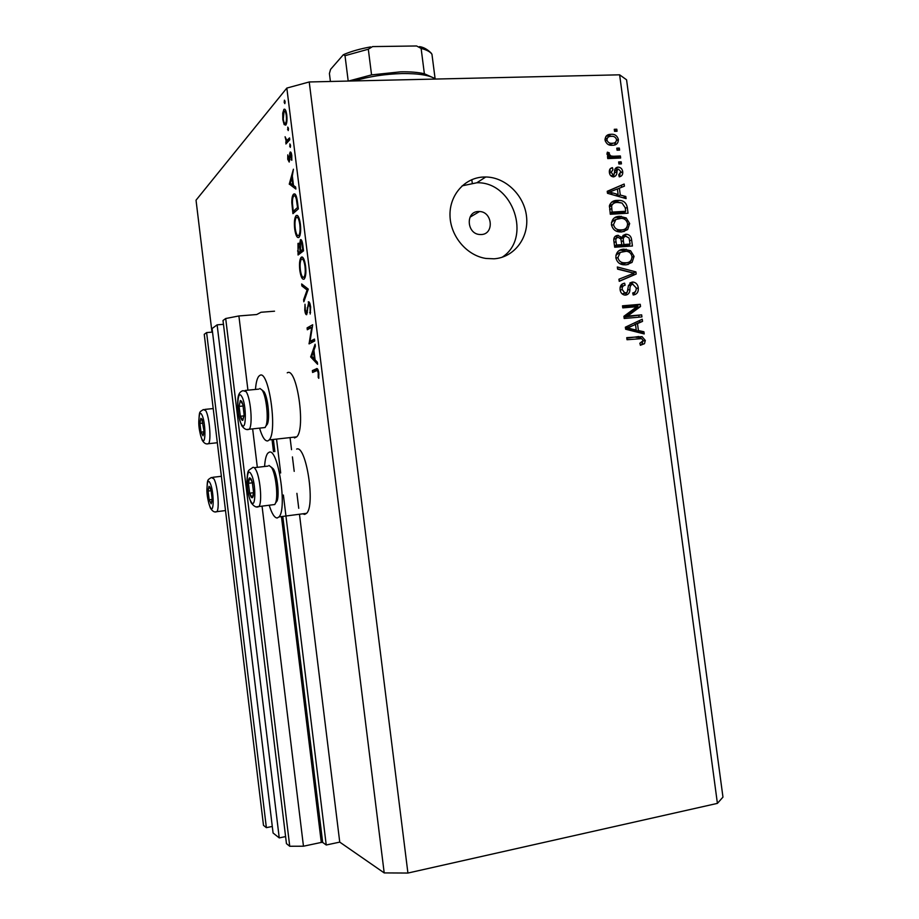 <?xml version="1.0" encoding="UTF-8"?>
<svg xmlns="http://www.w3.org/2000/svg" width="919" height="919" viewBox="0 0 919 919"><rect width="100%" height="100%" fill="white"/><g stroke="black" fill="none" stroke-linecap="round" stroke-linejoin="round"><path stroke-width="1.38" d="M247.935 390.173L238.894 315.952L256.734 314.528L261.007 312.265L274.528 311.196M289.738 846.261L225.695 318.525L223.007 320.501L286.452 843.642L289.738 846.261L303.465 846.215L321.294 842.424L322.672 842.424L326.234 844.998L283.385 495.031M280.686 472.975L276.642 439.925M326.234 844.998L339.743 842.114L299.571 515.088M298.744 508.31L296.906 493.342M294.206 471.367L292.426 456.904M291.541 449.678L290.151 438.432M303.465 846.215L262.053 506.139M257.331 467.334L252.645 428.874M225.695 318.525L238.894 315.952M285.591 836.577L279.238 837.91L217.125 324.844L223.478 324.327M217.125 324.844L212.094 328.542L273.081 833.005L279.238 837.91M206.614 332.586L204.248 334.321L263.489 825.354L266.372 827.663L206.614 332.586L212.519 332.092M266.372 827.663L272.288 826.445M481.28 234.529C494.342 234.276 492.607 211.772 479.523 211.519L478.294 211.519C465.462 211.634 466.68 233.748 479.58 234.494L481.28 234.529M296.63 449.092C306.084 444.509 315.596 505.255 306.59 513.319L304.66 514.422L302.73 513.813M264.603 466.484C265.005 459.833 266.062 455.41 267.774 453.228L269.187 452.228C278.009 447.679 287.394 508.873 279.02 516.903L277.216 517.994C274.505 517.891 271.829 513.641 269.21 505.232M294.482 437.949L296.722 436.858C306.038 428.668 296.722 366.221 287.245 372.838M259.56 428.128C262.225 437.099 264.971 441.35 267.808 440.913L269.175 439.914C277.837 431.746 268.624 368.841 259.801 375.434L258.802 376.262C257.079 378.421 255.976 382.809 255.482 389.438M494.066 258.802C514.02 257.515 528.896 238.044 526.564 216.838C524.508 195.621 505.783 177.183 485.749 176.988L483.463 177.022C464.543 177.804 449.311 195.23 450 215.793C450.482 236.332 466.852 255.62 485.979 258.457L494.066 258.802M502.038 257.297C532.227 238.32 513.089 181.514 476.835 182.766L462.108 185.845M717.406 803.378L722.966 797.118L626.563 79.792L619.624 74.818L309.232 81.963L407.921 873.05L717.406 803.378L619.624 74.818M310.036 341.408L314.47 339.088L314.7 340.983L309.071 343.89L311.713 327.313L307.314 329.76L307.084 327.888L312.69 324.752L310.036 341.408L314.677 340.995M308.37 301.834C309.358 301.685 310.117 303.373 310.633 306.912L310.197 314.045L310.059 307.256L308.497 303.81L306.682 314.689C305.832 314.838 305.2 313.379 304.763 310.335L305.005 304.223L305.349 310.197L306.521 312.759L308.818 301.8M308.267 289.106L303.856 301.788L303.603 299.789L307.107 290.013L301.892 285.958L301.65 283.96L308.267 289.106M305.567 266.05C306.222 272.346 305.809 276.63 304.338 278.882L304.051 279.135C302.213 279.767 300.812 276.849 299.812 270.381C299.146 264.04 299.56 259.732 301.041 257.458L301.306 257.217C303.144 256.493 304.568 259.445 305.567 266.05M300.364 224.064C301.018 230.52 300.593 234.908 299.089 237.228L298.882 237.424C297.078 238.239 295.677 235.436 294.7 229.003C294.011 222.455 294.448 218.033 295.998 215.712L296.148 215.563C297.951 214.655 299.364 217.481 300.364 224.064M295.872 189.05L289.278 184.03L293.414 169.211L292.322 176.034L293.494 185.466L295.619 186.994L295.872 189.05M285.085 101.377L284.856 103.64L284.201 102.434L284.43 100.171L285.085 101.377M211.979 332.138L196.034 200.193L286.831 88.075L309.232 81.963M339.743 842.114L384.199 872.912L286.831 88.075M285.763 125.122L284.155 124.593L282.811 119.573L282.73 113.117L283.925 109.338C285.154 108.603 286.108 110.475 286.762 114.978C287.256 119.907 286.923 123.284 285.763 125.122M288.428 128.338L288.198 130.578L287.762 127.109L288.428 128.338M289.531 137.907L289.761 139.78L285.912 143.973L286.246 141.503L285.085 136.759L286.866 140.446L289.531 137.907M290.507 145.191L290.278 147.396L289.853 143.927L290.507 145.191M289.209 162.066L287.727 159.286L287.796 154.852L288.968 160.228L290.094 152.129C290.818 151.646 291.38 152.738 291.782 155.414L291.782 160.32L290.347 153.978L289.209 162.066M293.575 194.185C295.355 192.967 296.665 195.713 297.526 202.41L298.33 208.9L292.943 213.656L291.805 202.766C291.771 198.309 292.322 195.483 293.471 194.288L295.079 194.104M302.822 245.166L303.534 250.841L298.066 255.011L297.986 243.432L299.537 244.833L300.433 239.71C301.501 239.388 302.305 241.203 302.822 245.166M317.583 364.28L310.679 356.974L315.102 344.234L315.355 346.291L313.919 350.323L315.102 359.846L317.331 362.201L317.583 364.28M318.215 373.091C317.698 370.736 317.089 369.978 316.366 370.817L312.598 372.471L312.368 370.598L316.193 368.898C317.273 367.818 318.146 369.162 318.824 372.942L318.778 378.318L318.204 377.387L318.215 373.091L318.824 373.022M627.551 316.102L641.657 314.861L641.933 316.917L624.196 318.491L623.898 316.297L636.936 306.67L622.772 307.888L622.496 305.82L640.244 304.304L640.543 306.509L627.551 316.102L624.817 316.998L641.657 314.861M632.295 282.064L633.478 282.099C636.258 282.799 637.866 284.729 638.28 287.888C638.602 292.07 636.901 294.436 633.191 294.999L632.686 292.966C635.247 292.483 636.407 290.783 636.189 287.877L632.628 284.12C630.652 284.901 629.756 286.648 629.94 289.347C629.894 292.598 628.504 294.517 625.77 295.091L624.426 295.045C621.945 294.333 620.497 292.564 620.118 289.726C619.785 285.935 621.29 283.753 624.621 283.19L625.127 285.235C622.933 285.602 621.956 287.027 622.197 289.485L624.817 293L627.252 292.231L628.47 285.464L632.295 282.064L629.986 282.914M617.327 266.992L635.902 271.898L636.189 274.023L619.234 281.329L618.946 279.204L633.995 273.23L617.614 269.141L617.327 266.992M634.064 256.367L632.065 262.397L626.253 264.844L623.289 264.787C619.314 264.258 616.833 261.881 615.845 257.665C616.063 252.231 618.763 249.394 623.944 249.175L630.583 250.738L634.064 256.367L632.042 257.182M629.664 223.547L627.666 229.543L621.864 231.944L619.544 231.921C615.27 231.588 612.582 229.176 611.445 224.695C611.675 219.273 614.374 216.47 619.555 216.298L626.184 217.918L629.664 223.547L627.654 224.466M620.291 195.058L625.805 196.482L626.092 198.619L607.493 193.3L607.229 191.301L624.139 184.041L624.426 186.166L619.372 188.177L620.291 195.058L617.878 196.264M614.271 129.303L616.798 129.211L617.074 131.245L614.547 131.337L614.271 129.303M610.871 134.3C614.673 133.898 617.189 135.633 618.407 139.516C618.246 143.398 616.258 145.317 612.479 145.271C608.723 145.65 606.253 143.904 605.047 140.056C605.207 136.207 607.149 134.289 610.871 134.3L608.229 135.874L611.893 136.334M616.798 148.166L619.326 148.062L619.601 150.096L617.074 150.211L616.798 148.166M613.708 156.264L620.382 155.966L620.658 158.011L607.758 158.596L607.482 156.54L609.55 156.448L606.931 154.139L607.367 152.175L609.32 152.864L609.274 154.254L611.02 156.023L613.708 156.264L611.043 157.758L617.694 157.459L620.382 155.966M618.648 161.951L621.164 161.836L621.439 163.869L618.912 163.996L618.648 161.951M617.936 167.12L618.211 167.12C620.773 167.361 622.278 168.912 622.726 171.75C622.979 174.633 621.818 176.322 619.245 176.839L618.74 174.805L620.876 171.704L618.521 169.153L617.419 169.682L616.959 171.635C617.028 174.495 615.925 176.23 613.674 176.862L613.375 176.862C611.066 176.551 609.734 175.092 609.377 172.496C609.067 169.762 610.09 168.143 612.456 167.649L612.95 169.682L611.215 172.335L613.145 174.828L614.133 174.116L614.558 171.796C614.512 169.027 615.638 167.465 617.936 167.12L615.259 168.568L617.89 169.291M617.315 200.399L618.992 200.388C623.484 200.388 626.241 202.72 627.275 207.384L628.045 213.197L610.296 214.265L609.458 205.523C610.871 202.008 613.49 200.296 617.315 200.399L614.627 201.732L620.199 202.548M625.632 234.288L626.678 234.288C629.618 234.747 631.273 236.62 631.629 239.916L632.433 245.993L614.685 247.222L613.869 241.065C613.444 237.745 614.696 235.827 617.614 235.333L621.646 237.297L625.632 234.288L622.91 235.482L626.425 236.332M638.406 330.541L643.92 331.782L644.219 333.93L625.621 329.22L625.357 327.198L642.243 319.238L642.53 321.386L637.487 323.591L638.406 330.541L635.638 331.368L641.14 332.609L643.92 331.782M645.322 340.455L644.483 343.683L640.382 345.268L639.877 343.224L643.243 340.558L641.634 338.629L627.022 339.731L626.747 337.664L642.059 336.641L645.322 340.455L643.266 341.041M384.199 872.912L407.921 873.05M302.305 257.056L301.708 257.01L302.305 257.056M614.443 130.613L616.798 129.211M616.534 140.596L618.407 139.516M615.787 141.985L614.627 144.972M606.126 136.173L608.229 135.874M607.321 138.045L604.989 139.194M608.792 144.777L613.467 143.1M606.908 140.033C607.907 142.502 609.676 143.571 612.192 143.226C614.834 143.353 616.281 142.123 616.569 139.539C615.558 137.069 613.8 136.001 611.273 136.334C608.642 136.207 607.195 137.436 606.908 140.033L605.253 141.009M609.538 144.765L612.192 143.226M616.959 149.395L619.326 148.062M617.694 157.459L617.786 158.137M607.62 157.54L609.55 156.448M606.942 154.208L609.32 152.864M607.482 155.265L609.274 154.254M607.918 157.367L611.02 156.023M608.367 157.517L611.043 157.758M618.797 163.123L621.164 161.836M620.888 172.726L622.726 171.75M620.095 174.231L619.245 176.816M615.684 170.612L617.419 169.682M614.133 174.116L613.387 176.862M610.044 168.958L612.456 167.649M609.837 169.28L610.285 171.118L609.308 171.497M609.515 173.254L611.215 172.335M611.032 175.954L613.145 174.828M623.185 197.78L625.805 196.482M607.252 191.508L624.139 184.041M621.439 185.431L621.681 187.258M617.419 189.165L619.372 188.177M617.396 194.874L617.568 196.184M612.709 192.933L618.131 194.506L617.384 188.958L609.217 192.197L612.709 192.933L610.365 194.116M615.799 195.678L618.131 194.506M607.47 193.093L609.217 192.197M625.311 208.326L627.275 207.384M624.943 211.634L625.184 213.369M611.503 202.237L614.627 201.732M612.709 204.064L609.389 206.12M610.17 213.323L622.99 212.553L625.701 211.278L625.23 207.751L622.002 202.996L617.557 202.456C614.845 202.329 612.87 203.444 611.617 205.799L612.1 212.082L625.701 211.278M610.124 213.036L612.1 212.082M609.665 209.578L611.64 208.613M609.389 206.89L611.617 205.799M626.919 227.154L624.954 230.761L627.666 229.543M624.954 230.761L623.875 231.634M614.26 217.987L619.555 216.298M616.856 217.562L622.174 218.435M623.978 218.94L626.184 217.918M614.397 220.146L611.457 222.478M615.96 230.968L618.912 231.106L623.048 229.693M613.524 224.546C614.34 227.878 616.327 229.658 619.498 229.865L621.612 229.888C625.437 229.761 627.436 227.694 627.597 223.696C626.712 220.296 624.633 218.504 621.37 218.354L615.868 219.457L613.524 224.546L611.583 225.442M618.912 231.106L621.612 229.888M613.191 220.709L615.868 219.457M629.331 244.408L629.572 246.189M614.96 236.516L617.614 235.333M614.949 236.528L617.901 237.401M620.153 237.952L621.646 237.297M621.083 244.959L621.175 245.672L627.367 245.235L630.101 244.086L629.067 238.032L625.919 236.332C623.737 236.711 622.887 238.17 623.381 240.721L623.886 244.511L630.101 244.086M623.197 237.527L620.853 238.94M615.489 238.561L613.777 239.273M614.535 246.12L619.107 245.81L621.807 244.649L620.888 239.009L618.188 237.366C616.155 237.78 615.443 239.204 616.04 241.64L616.5 245.017L621.807 244.649M614.501 245.878L616.5 245.017M621.175 245.672L623.886 244.511M631.238 260.123L629.331 263.489L632.065 262.397M629.331 263.489L627.872 264.615M619.038 250.657L623.944 249.175M621.233 250.313L627.022 251.381M628.217 251.726L630.583 250.738M619.555 252.679L615.902 255.183M619.911 263.684L623.289 263.879L627.16 262.639M617.924 257.504C618.636 260.64 620.463 262.386 623.404 262.742L626.011 262.788C629.837 262.627 631.835 260.536 631.996 256.527C631.227 253.357 629.343 251.599 626.333 251.266L620.268 252.38L617.924 257.504L615.96 258.308M623.289 263.879L626.011 262.788M617.557 253.506L620.268 252.38M617.568 268.842L633.157 272.943L635.902 271.898M633.225 273.517L633.432 275.068L636.189 274.023M633.432 275.068L619.222 281.191M630.974 274.367L633.995 273.23M636.247 288.623L638.28 287.888M635.523 291.346L633.306 294.988M629.883 285.131L628.401 285.763M626.815 292.633L625.402 295.114M620.118 287.394L622.404 286.246L621.91 284.224L624.621 283.19M620.199 290.22L622.197 289.485M622.243 294L625.54 293.023M622.806 294L624.242 293.494M629.802 283.075L633.042 284.109M638.877 315.757L639.073 317.181M622.588 306.509L637.476 305.234L640.244 304.304M637.476 305.234L637.763 307.428L640.543 306.509M637.763 307.428L624.817 316.998M639.521 320.524L639.75 322.247L642.53 321.386M639.75 322.247L634.719 324.453L637.487 323.591M635.489 330.277L635.638 331.368M625.586 329.002L633.49 330.886L636.247 330.047L635.5 324.464L627.344 328.037L636.247 330.047M635.5 324.464L625.529 328.531M628.091 329.496L630.836 328.657M625.54 328.588L627.344 328.037M642.565 342.385L641.692 344.453L644.483 343.683M641.692 344.453L640.646 345.234M626.815 338.203L638.808 336.526M636.028 337.33L639.279 337.457L641.336 338.571M285.131 102.4L284.201 102.434M286.142 124.525L284.155 124.593M283.374 113.106L282.73 113.117M285.039 109.418L283.822 109.453M284.051 111.302L283.282 119.045C283.81 122.514 284.557 123.939 285.51 123.284C286.418 121.859 286.671 119.286 286.291 115.541C285.775 112.038 285.039 110.613 284.097 111.268L284.051 111.302M286.567 123.226L285.533 123.261L286.556 123.249M288.474 129.303L287.544 129.338M287.681 142.043L285.683 142.112M288.244 141.423L286.246 141.503M289.232 140.354L286.866 140.446M290.565 146.098L289.623 146.144M289.807 160.193L288.968 160.228M289.876 159.32L289.255 159.343M291.38 153.393L289.588 153.462M290.737 152.106L290.094 152.129M291.886 159.424L291.277 159.447M291.702 184.179L289.313 184.294M291.357 183.926L289.278 184.03M291.897 177.551L290.324 183.191L292.816 184.983L291.897 177.551L292.506 177.528M293.425 184.949L292.816 184.983M292.426 202.731L291.805 202.766M293.264 211.324L297.538 207.522L296.366 199.274C295.596 196.241 294.746 195.173 293.804 196.046L293.712 196.138C292.759 197.194 292.345 199.607 292.449 203.375L293.264 211.324L295.746 211.186M298.158 207.487L297.538 207.522M297.055 199.239L296.366 199.274M295.298 228.969L294.7 229.003M297.48 215.494L296.148 215.563M296.377 217.435L296.251 217.55C295.022 219.503 294.677 223.133 295.229 228.452C296.033 233.782 297.17 236.149 298.652 235.563L298.813 235.402C300.019 233.472 300.352 229.876 299.812 224.604C299.008 219.147 297.871 216.746 296.377 217.435M300.421 224.569L299.812 224.604M299.962 235.482L298.652 235.563M298.686 243.294L298.089 243.34M301.076 239.664L300.433 239.71M298.078 250.198L298.388 252.725L300.122 251.392L299.973 250.14C299.686 246.97 299.134 245.316 298.33 245.189L298.078 250.198M301.306 252.541L298.388 252.725M300.582 250.094L299.973 250.14M303.052 251.197L300.122 251.392M300.536 249.715L300.685 250.956L302.73 249.394L302.397 246.717C302.087 243.42 301.512 241.72 300.662 241.582L300.536 249.715M303.523 250.772L300.685 250.956M303.017 246.671L302.397 246.717M303.339 249.348L302.73 249.394M300.421 270.335L299.812 270.381M302.443 257.136L301.306 257.217M301.535 259.089L301.352 259.25C300.145 261.134 299.812 264.672 300.364 269.887C301.168 275.252 302.317 277.71 303.81 277.262L304.04 277.056C305.223 275.172 305.545 271.668 305.005 266.544C304.2 261.053 303.052 258.561 301.535 259.089M305.625 266.499L305.005 266.544M305.188 277.17L303.81 277.262M304.603 299.72L303.603 299.789M308.106 289.945L307.107 290.013M304.017 285.798L301.892 285.958M310.588 312.368L309.692 312.437M310.668 307.21L310.059 307.256M309.933 303.626L308.841 303.707M305.361 310.289L304.763 310.335M307.428 312.747L306.429 312.828M307.589 310.978L306.969 311.024M307.796 307.831L307.176 307.888M309.99 343.419L309.014 343.499M312.391 327.256L311.713 327.313M311.323 327.532L307.084 327.888M312.23 356.836L310.679 356.974M312 356.583L310.656 356.71M313.459 351.598L311.759 356.342L314.39 359.099L313.459 351.598L314.068 351.54M314.999 359.042L314.39 359.099M318.204 370.644L318.135 370.058L312.368 370.598M318.882 377.318L318.204 377.387M318.95 374.447L318.307 374.504M251.025 478.868L249.738 477.823C248.911 478.179 248.475 480.005 248.429 483.291L249.658 493.204C250.496 496.283 251.346 497.811 252.22 497.765C253.047 497.478 253.483 495.697 253.552 492.458L252.311 482.314L251.025 478.868M252.208 481.97L249.738 477.823L248.429 483.291L249.658 493.204L252.22 497.765L253.541 493.055M271.335 467.151L273.402 468.989C277.205 474.618 279.548 494.916 277.09 500.924L275.597 502.957M272.61 504.795L274.781 504.52L275.62 502.877C278.331 496.237 275.734 473.699 271.542 467.472L269.014 465.439M252.438 482.808L248.429 483.291M253.552 492.722L249.658 493.204M210.037 487.231L209.027 486.3L208.085 491.068L209.153 499.775L211.186 503.819L212.151 499.086L211.071 490.286L209.027 486.3L208.085 491.068L209.153 499.775L211.186 503.819L212.117 500.648M210.75 489.103L210.394 488.265M211.163 490.689L208.085 491.068M212.151 499.408L209.153 499.775M201.847 419.075L200.859 418.34L199.951 423.429L201.02 432.114L203.007 435.79L203.938 430.724L201.847 419.075M202.617 421.086L200.859 418.34L199.951 423.429L201.02 432.114L203.007 435.79L203.892 432.654M203.11 423.096L199.951 423.429M203.926 431.804L201.02 432.114M241.594 401.281L240.341 400.512L239.089 406.405L240.318 416.261C241.134 419.225 241.973 420.592 242.811 420.351L244.098 414.503L242.857 404.532L241.594 401.281M242.857 404.532L240.341 400.512L239.089 406.405L240.318 416.261L242.811 420.351L244.063 415.664M262.271 390.23L263.96 391.666C267.774 396.755 270.071 417.812 267.475 423.969L265.936 426.002M262.926 427.76L265.109 427.53L265.982 425.876C268.842 419.075 266.292 395.687 262.087 390.07L259.893 388.473M243.202 405.98L239.089 406.405M244.052 415.87L240.318 416.261M435.686 79.057C429.621 75.186 418.34 73.359 401.867 73.566C385.027 74.048 369.07 76.507 353.999 80.941M348.519 81.056L371.563 74.887L400.684 71.831C410.184 71.648 418.076 72.291 424.371 73.75L434.4 78.276M330.415 81.481L329.416 73.52L330.564 69.384L343.384 54.681L345.016 55.691L348.209 81.067M424.371 73.75L421.12 48.408L416.594 45.973L372.563 46.593L368.312 49.212L345.016 55.691M371.563 74.887L368.312 49.212M419.466 46.628C423.314 47.099 427.174 49.201 431.045 52.934L431.953 54.255C430.31 51.82 426.703 49.867 421.12 48.408M435.101 78.678L431.953 54.255M322.672 842.424L282.891 517.259M274.861 451.574L273.471 440.281M321.294 842.424L281.547 517.431M273.506 451.734L272.127 440.431M614.386 173.025L616.959 171.635M629.653 240.755L631.629 239.916M614.053 242.513L616.04 241.64M621.393 241.571L623.381 240.721M627.895 290.082L629.94 289.347M628.102 327.417L630.848 326.567M289.703 139.274L288.233 139.332M293.035 209.452L292.426 209.486M297.859 205.086L297.239 205.121M298.17 250.933L297.561 250.967M317.423 368.783L316.193 368.898M251.048 473.997C245.97 464.658 245.89 493.135 250.898 501.464C255.987 511.389 256.206 482.28 251.048 473.997M274.781 504.52L258.859 506.541C256.493 507.862 253.908 506.553 251.094 502.624C248.176 495.307 246.786 488.276 246.912 481.533C247.659 469.735 247.728 470.976 252.162 467.943C253.139 466.76 254.276 467.231 255.562 469.356C260.169 476.387 262.501 502.923 258.859 506.541L256.757 506.794M210.003 482.969C205.971 474.663 206.224 499.649 210.21 507.047C214.265 515.812 214.081 490.332 210.003 482.969M225.511 510.562L216.85 511.665C214.632 512.653 212.473 511.423 210.359 507.977C208.004 501.337 206.844 495.169 206.901 489.482C207.51 479.017 207.131 480.327 211.381 477.478L213.955 478.902C217.654 485.266 219.733 508.942 216.85 511.665L215.425 511.826M201.789 414.722C197.849 407.128 198.171 432.642 202.065 439.305C206.028 447.358 205.776 421.339 201.789 414.722M217.321 442.74L208.498 443.705C206.201 444.497 204.121 443.372 202.249 440.316C199.768 433.331 198.607 427.048 198.791 421.442C199.515 410.85 199.09 412.459 203.375 409.552L205.741 410.644C209.44 416.479 211.473 440.971 208.498 443.705L207.074 443.854M241.605 396.296C236.654 387.898 236.654 417.042 241.548 424.429C246.51 433.435 246.637 403.613 241.605 396.296M265.109 427.53L249.198 429.242C246.729 430.299 244.247 429.127 241.777 425.704C238.4 417.456 237.113 408.495 237.883 398.835C238.239 394.228 239.951 391.505 243.018 390.655L246.108 391.643C250.726 397.996 252.989 425.589 249.198 429.242L247.085 429.46M470.011 217.183L479.523 211.519M306.59 513.319L279.02 516.903M476.835 182.766L485.749 176.988M472.24 183.007L471.803 179.653M613.421 156.276L610.756 157.758M618.211 167.12L615.535 168.568M618.992 200.388L616.304 201.709M621.278 216.298L618.579 217.562M619.498 229.865L616.798 231.083M618.384 235.344L615.684 236.539M626.678 234.288L623.955 235.494M626.253 249.21L623.53 250.347M623.404 262.742L620.693 263.833M624.817 293L622.186 293.942M633.478 282.099L630.733 283.121M630.032 328.462L627.286 329.301M642.059 336.641L639.279 337.457M296.722 436.858L269.175 439.914M283.925 109.338L284.936 109.315M284.947 111.245L285.993 111.21M287.923 139.654L289.738 139.585M293.471 194.288L295.194 194.196M295.998 215.712L297.63 215.62M298.813 235.402L300.008 235.333M297.986 243.432L298.79 243.386M300.329 239.813L301.191 239.756M301.041 257.458L302.73 257.343M304.04 277.056L305.246 276.975M306.521 312.759L307.428 312.69M308.21 301.972L308.991 301.914M268.003 466.082L254.241 467.691M277.09 500.924L275.62 502.877M251.611 480.43L251.301 479.385M221.376 476.295L212.783 477.306M213.197 408.553L204.788 409.414M202.283 420.305L201.962 419.305M258.859 389.105L245.109 390.449M267.475 423.969L265.982 425.876M242.306 403.085L242.03 402.108M370.564 46.926C360.351 48.776 351.552 51.246 344.177 54.347"/></g></svg>
